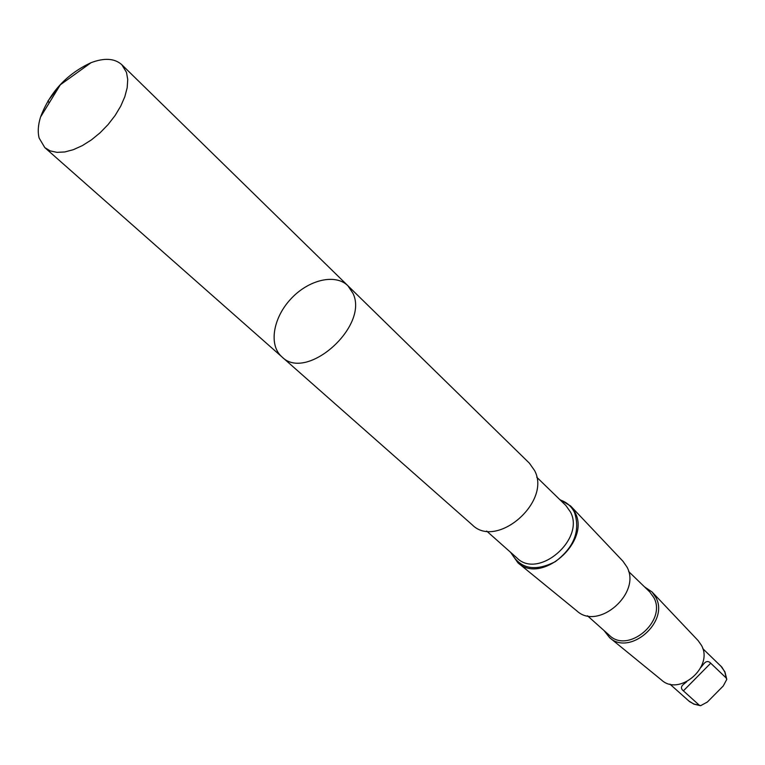<?xml version="1.0" encoding="UTF-8"?>
<svg xmlns="http://www.w3.org/2000/svg" width="765" height="765" viewBox="0 0 765 765"><rect width="100%" height="100%" fill="white"/><g stroke="black" fill="none" stroke-linecap="round" stroke-linejoin="round"><path stroke-width="1.15" d="M347.893 285.737L529.437 463.227L534.611 470.59C551.622 501.907 496.523 549.576 472.215 524.828L281.855 356.825C306.268 382.242 369.294 326.292 352.981 293.377L347.893 285.737C335.338 273.287 308.448 279.789 290.834 298.952C273.019 317.924 268.515 345.216 281.855 356.825C306.268 382.242 369.294 326.292 352.981 293.377L347.893 285.737L121.836 64.729L126.493 72.388L127.736 79.522L127.181 87.746L124.81 96.744L120.736 106.125L115.094 115.525L108.114 124.532L100.11 132.775L91.398 139.899L82.352 145.608L73.354 149.682L64.776 151.958L56.964 152.359L50.222 150.896L44.819 147.626L39.149 138.092C37.609 132.058 38.068 125.058 40.526 117.074C49.974 92.087 66.823 73.956 91.045 62.692C104.413 57.633 114.674 58.322 121.836 64.729M686.702 681.758L683.633 684.245C680.831 686.521 680.745 688.73 683.384 690.852L699.296 705.215L700.654 705.674L707.395 702.002L723.25 685.976L726.75 679.454L726.205 677.991L710.714 663.198C708.39 660.75 706.038 661.017 703.637 664.001L700.874 667.462M559.655 499.459L570.633 506L575.022 512.397C591.087 541.477 541.429 585.072 517.895 562.763L510.571 552.301M570.633 506L622.987 561.271L626.984 567.047C641.663 593.133 598.23 631.02 576.877 610.919L517.895 562.763M628.629 571.503L649.695 591.871L653.817 597.561C667.128 621.075 627.979 654.171 609.351 635.294L587.491 615.796M644.57 586.918L652.057 591.967L655.815 597.36C669.652 621.716 629.672 656.456 609.619 637.656L604.034 630.551M652.057 591.967L698.139 640.611L701.486 645.383C713.86 666.851 679.358 696.666 661.524 680.028L609.619 637.656M40.526 117.074L60.32 84.8L48.032 100.894L49.19 102.95M702.796 648.644L721.95 667.214L724.885 672.177L726.205 677.991M536.705 477.159L565.823 505.455L570.441 511.957C585.426 539.249 538.292 579.688 516.997 558.01L486.645 531.053M560.2 499.985C566.731 502.165 571.512 506.344 574.534 512.521C580.501 530.929 574.113 547.291 555.361 561.625C534.974 571.943 520.238 569.007 511.135 552.799M699.296 705.215L694.151 704.106L689.638 701.696L669.872 684.082M683.384 690.852L710.714 663.198M281.855 356.825L44.819 147.626M60.32 84.8L91.045 62.692M720.659 665.827L724.914 671.861L726.731 679.119M700.348 705.655L693.884 704.135L688.328 700.635"/></g></svg>
